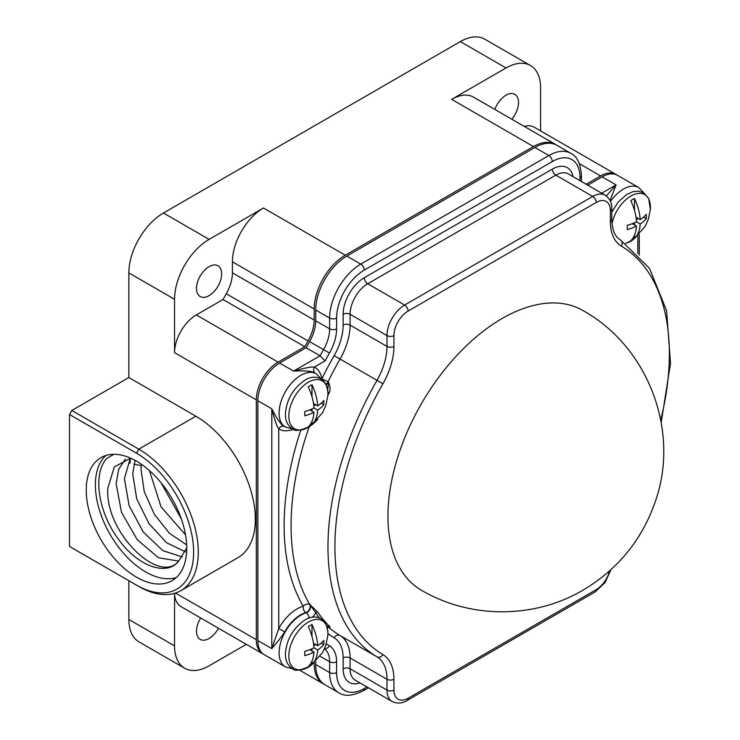 <?xml version="1.0" encoding="UTF-8"?>
<svg xmlns="http://www.w3.org/2000/svg" width="740" height="740" viewBox="0 0 740 740"><rect width="100%" height="100%" fill="white"/><g stroke="black" fill="none" stroke-linecap="round" stroke-linejoin="round"><path stroke-width="1.11" d="M317.802 419.423L312.521 424.464M326.155 384.707A4.912 2.831 120 0 0 328.43 381.914C330.308 386.789 330.539 390.406 329.124 392.755A241.397 139.37 120 0 0 327.829 395.576M329.124 625.985C330.539 627.298 330.308 627.631 328.43 626.984L327.062 626.641A1.619 1.304 134.9 0 1 329.124 625.985A241.397 139.37 120 0 1 317.858 612.295L310.199 604.821L315.721 612.85A1.619 1.267 146 0 1 317.858 612.295M534.909 147.491L548.84 155.539A44.058 25.438 120 0 1 570.873 153.356L556.942 145.308A44.058 25.438 120 0 0 534.909 147.491L346.857 256.068A44.058 25.438 120 0 0 315.712 310.023L315.712 320.818A30.099 17.381 -60 0 1 309.588 341.584A260.517 150.414 120 0 0 306.138 347.745L279.627 363.053A30.784 17.769 120 0 0 257.862 400.756L271.793 408.795C277.398 419.756 281.709 425.704 284.724 426.656A30.784 17.769 120 0 0 285.104 426.897A30.784 17.769 120 0 0 285.289 426.999M315.49 373.367C313.131 371.23 305.814 370.472 293.558 371.101L320.068 355.792L325.064 360.926L314.407 367.077A4.912 4.005 -62.5 0 0 315.49 373.367A30.784 17.769 120 0 1 315.887 373.58A30.784 17.769 120 0 1 316.072 373.691M257.862 400.756L257.862 640.581A30.784 17.769 120 0 0 264.236 654.669L285.474 666.934A30.784 17.769 -60 0 1 281.949 638.759A30.784 17.769 -60 0 1 306.249 612.812A4.912 2.831 120 0 0 309.82 609.371A4.912 2.831 120 0 0 310.199 604.821L309.829 604.608A4.912 3.811 -30.8 0 0 303.271 606.217A4.912 3.45 -105.8 0 0 305.888 612.6A30.784 17.769 120 0 0 284.724 631.858C281.709 636.567 277.398 642.154 271.793 648.619L271.793 408.795C274.558 419.737 276.871 426.434 278.73 428.867A4.912 4.005 122.5 0 1 284.724 426.656M309.144 426.878A241.397 139.37 -60 0 0 309.829 604.608A4.912 2.831 -60 0 1 309.459 609.159A4.912 2.831 -60 0 1 305.888 612.6L306.249 612.812A4.912 3.45 74.2 0 1 308.969 618.178M502.136 318.496A161.496 93.24 -60 0 1 582.889 310.504C647.916 346.468 680.005 430.467 655.631 500.573C642.422 539.386 618.178 569.264 582.889 590.215C534.132 618.964 470.168 618.973 421.393 590.215A161.496 93.24 -60 0 1 396.64 460.807A161.496 93.24 -60 0 1 502.136 318.496M327.718 390.276L328.43 381.914L321.872 378.778A4.912 3.284 -9.6 0 0 321.484 379.111M660.746 419.969A236.486 136.539 120 0 0 621.341 246.115A54.131 31.256 -60 0 1 610.352 221.464L610.352 210.641A20.026 11.562 120 0 0 596.19 202.464L408.092 311.059A20.026 11.562 120 0 0 393.93 335.59L393.93 346.413A54.131 31.256 -60 0 1 382.941 383.755L340.086 359.057A241.397 139.37 -60 0 0 328.061 381.701A4.912 2.831 -60 0 1 325.979 384.347M393.93 346.413A4.912 2.831 180 0 1 386.983 346.413L350.075 325.101A49.219 28.416 120 0 1 340.086 359.057L334.138 355.672A246.309 142.21 -60 0 0 321.872 378.778A35.687 20.609 120 0 0 314.407 367.077C311.383 366.679 304.427 368.021 293.558 371.101L279.627 363.053M306.138 347.745L320.068 355.792A260.517 150.414 120 0 1 323.528 349.632L309.588 341.584M315.712 661.458L315.712 664.511A44.058 25.438 120 0 0 324.832 684.676L338.763 692.723A44.058 25.438 120 0 1 329.642 672.558A4.912 2.831 180 0 0 336.58 672.558A39.146 22.598 120 0 0 364.265 688.533L366.985 686.961M610.482 201.456A30.784 17.769 -60 0 1 638.777 187.581L617.539 175.325A30.784 17.769 120 0 0 602.147 176.842L587.754 185.157M601.685 193.196L616.078 184.889L606.337 195.98M602.147 176.842L616.078 184.889L610.065 200.531M293.354 429.182A35.687 20.609 120 0 1 278.73 428.867L278.73 628.547L271.793 648.619L257.862 640.581M634.513 238.502A24.614 14.208 -60 0 1 630.804 240.648A40.931 23.634 -120 0 0 636.483 226.089A40.931 23.634 180 0 1 627.279 229.613A38.748 22.376 -120 0 0 627.344 227.513A38.748 22.376 -120 0 0 627.279 225.33A40.931 23.634 0 0 0 636.483 221.806A40.931 23.634 -120 0 0 630.804 200.688A24.614 14.208 -60 0 1 634.513 198.542A40.931 23.634 60 0 1 640.202 219.66A40.931 23.634 0 0 0 646.307 214.341A38.748 22.376 60 0 1 646.371 216.524A38.748 22.376 60 0 1 646.307 218.633A40.931 23.634 180 0 1 640.202 223.942A40.931 23.634 60 0 1 634.513 238.502L634.513 235.098M634.513 224.951L634.513 222.74M636.317 219.632L638.232 218.522M634.513 210.521L634.513 198.542M636.483 226.089L632.293 223.665M646.307 218.633L643.615 217.079M640.202 223.942L636.483 221.806M640.202 219.66L636.002 217.236M314.176 662.892L314.176 663.706A43.928 25.364 120 0 0 323.278 683.816A43.928 25.364 120 0 0 324.286 684.343M616.744 174.908A30.812 17.788 120 0 0 615.976 174.418A30.812 17.788 120 0 0 600.575 175.944L586.191 184.251M556.369 144.994A43.928 25.364 120 0 0 555.389 144.383A43.928 25.364 120 0 0 533.429 146.557L345.238 255.207A43.928 25.364 120 0 0 314.176 309.006L314.176 320.022A30.359 17.529 -60 0 1 308.025 340.946A260.323 150.303 120 0 0 304.788 346.718L278.092 362.128A30.812 17.788 120 0 0 256.308 399.868L256.308 639.674A30.812 17.788 120 0 0 262.691 653.772A30.812 17.788 120 0 0 263.477 654.188M262.691 653.772L180.921 606.569A30.812 17.788 120 0 1 174.557 593.323L174.547 645.854A48.905 28.231 120 0 0 184.667 668.239A48.905 28.231 120 0 0 209.124 665.815L246.328 644.337M218.439 628.232A17.76 10.258 -60 0 1 200.179 639.369A17.76 10.258 -60 0 1 196.507 631.239A17.76 10.258 -60 0 1 200.707 617.993M184.667 668.239L138.99 641.867A48.905 28.231 120 0 1 128.862 619.482L128.862 580.724M174.547 352.666A30.812 17.788 120 0 1 196.331 314.925L223.027 299.515A260.323 150.303 120 0 1 226.264 293.743A30.359 17.529 120 0 0 232.416 272.81L232.416 261.803A43.928 25.364 120 0 1 263.477 208.005L209.124 239.381A48.905 28.231 120 0 0 174.547 299.275L174.547 352.666L256.308 399.868M138.815 586.469L136.484 585.127A80.799 46.648 -120 0 0 193.621 552.142A80.799 46.648 -120 0 0 136.484 453.185L69.486 414.502L69.486 546.444L138.815 586.469A84.092 48.553 -120 0 0 180.865 590.64L237.91 557.701A84.092 48.553 60 0 0 250.804 490.315A84.092 48.553 60 0 0 195.869 416.213L128.862 377.529L128.862 272.903L174.547 299.275M69.486 414.502L71.817 410.469L128.862 377.529M540.598 130.897L540.598 87.94A48.905 28.231 120 0 0 530.469 65.546L484.793 39.183A48.905 28.231 120 0 0 460.345 41.597L506.021 67.969L451.668 99.354L533.429 146.557M128.862 272.903A48.905 28.231 120 0 1 163.447 213.009L460.345 41.597M180.865 590.64A84.092 48.553 -120 0 0 193.751 523.254A84.092 48.553 -120 0 0 138.815 449.152L71.817 410.469M86.238 490.148A71.058 41.024 -120 0 0 117.262 561.66A71.058 41.024 -120 0 0 172.013 580.697A71.058 41.024 -120 0 0 186.73 548.164A71.058 41.024 -120 0 0 155.715 476.662A71.058 41.024 -120 0 0 100.955 457.625A71.058 41.024 -120 0 0 86.238 490.148M105.82 455.498A71.058 41.024 60 0 0 95.377 484.876A71.058 41.024 -120 0 0 123.441 553.141A71.058 41.024 -120 0 0 176.287 577.552M186.73 547.877L178.534 561.299C166.879 576.368 137.816 566.655 118.446 539.201C98.411 512.663 92.25 473.887 106.782 458.365L113.905 454.295M178.534 561.299C158.702 585.155 104.553 531.598 107.837 488.252L114.284 466.968L130.61 458.143L129.888 463.268M178.692 561.142L158.471 557.72L137.233 539.691L121.49 512.265L116.125 483.47L118.696 469.336L125.319 459.124M182.54 556.998L162.791 550.653L143.208 531.949L129.121 505.698L124.413 478.678L130.296 458.171M185.388 551.799L166.593 542.716L148.99 523.661L136.715 498.88L132.701 473.896L135.059 460.336M186.656 544.908L169.525 533.346L154.41 514.439L144.235 491.628L140.988 469.114L141.349 464.221M185.537 534.89L161.061 506.863L149.434 470.575M160.941 482.591L181.356 518.943M615.976 174.418L534.215 127.215A30.812 17.788 120 0 0 524.244 126.401M555.389 144.383L473.628 97.181A43.928 25.364 120 0 0 451.668 99.354M530.469 65.546A48.905 28.231 120 0 0 506.021 67.969M494.838 109.428A17.76 10.258 -60 0 1 514.846 94.35A17.76 10.258 -60 0 1 518.527 102.49A17.76 10.258 -60 0 1 511.803 119.214M221.63 273.902A17.76 10.258 -60 0 1 213.869 291.773A17.76 10.258 -60 0 1 200.179 296.536A17.76 10.258 -60 0 1 196.507 288.406A17.76 10.258 -60 0 1 204.258 270.526A17.76 10.258 -60 0 1 217.949 265.771A17.76 10.258 -60 0 1 221.63 273.902M223.027 299.515L304.788 346.718M311.993 664.538A24.614 14.208 -60 0 1 308.275 666.685A40.931 23.634 -120 0 0 313.964 652.125A40.931 23.634 180 0 1 304.75 655.649A38.748 22.376 -120 0 0 304.815 653.54A38.748 22.376 -120 0 0 304.75 651.366A40.931 23.634 0 0 0 313.964 647.833A40.931 23.634 -120 0 0 308.275 626.715A24.614 14.208 -60 0 1 311.993 624.579A40.931 23.634 60 0 1 317.673 645.696A40.931 23.634 0 0 0 323.778 640.377A38.748 22.376 60 0 1 323.843 642.561A38.748 22.376 60 0 1 323.778 644.67A40.931 23.634 180 0 1 317.673 649.979A40.931 23.634 60 0 1 311.993 664.538L311.993 661.135M311.993 650.987L311.993 648.777M313.788 645.659L315.703 644.559M311.993 636.548L311.993 624.579M313.964 652.125L309.764 649.702M323.778 644.67L321.086 643.115M317.673 649.979L313.964 647.833M317.673 645.696L313.483 643.273M311.993 424.714A24.614 14.208 -60 0 1 308.275 426.851A40.931 23.634 -120 0 0 313.964 412.3A40.931 23.634 180 0 1 304.75 415.825A38.748 22.376 -120 0 0 304.815 413.716A38.748 22.376 -120 0 0 304.75 411.542A40.931 23.634 0 0 0 313.964 408.008A40.931 23.634 -120 0 0 308.275 386.891A24.614 14.208 -60 0 1 311.993 384.754A40.931 23.634 60 0 1 317.673 405.871A40.931 23.634 0 0 0 323.778 400.553A38.748 22.376 60 0 1 323.843 402.736A38.748 22.376 60 0 1 323.778 404.836A40.931 23.634 180 0 1 317.673 410.154A40.931 23.634 60 0 1 311.993 424.714L311.993 421.31M311.993 411.163L311.993 408.952M313.788 405.835L315.703 404.734M311.993 396.723L311.993 384.754M313.964 412.3L309.764 409.877M323.778 404.836L321.086 403.282M317.673 410.154L313.964 408.008M317.673 405.871L313.483 403.448M393.93 335.59A4.912 2.831 180 0 1 386.983 335.59L386.983 346.413A49.219 28.416 -60 0 1 376.993 380.369A241.397 139.37 120 0 0 376.993 656.843A49.219 28.416 -60 0 1 386.983 679.255L386.983 690.078A24.938 14.393 120 0 0 392.154 701.492L355.246 680.18A24.938 14.393 -60 0 1 350.075 668.766A4.912 2.831 0 0 0 343.138 668.766L343.138 657.952A44.317 25.585 120 0 0 334.138 637.769A246.309 142.21 -60 0 1 327.903 633.662M393.93 679.255L393.93 690.078A4.912 2.831 180 0 1 386.983 690.078L350.075 668.766L350.075 657.952A49.219 28.416 120 0 0 340.086 635.53L376.993 656.843A4.912 4.005 120.8 0 0 382.941 654.604A54.131 31.256 -60 0 1 393.93 679.255A4.912 2.831 180 0 1 386.983 679.255L350.075 657.952A4.912 2.831 -0 0 0 343.138 657.952M334.138 637.769A4.912 4.005 -59.2 0 1 340.086 635.53A241.397 139.37 -60 0 1 328.468 627.132M327.875 392.144L329.124 392.755M292.911 428.978L285.474 427.11A30.784 17.769 -60 0 1 285.474 391.562A30.784 17.769 -60 0 1 316.257 373.793L321.586 379.296M284.724 631.858L278.73 628.547A35.687 20.609 120 0 1 303.271 606.217A246.309 142.21 -60 0 1 300.792 430.125M312.141 617.345A9.814 5.67 120 0 0 315.721 612.85A243.016 140.304 120 0 0 319.458 618.011M382.941 383.755A236.486 136.539 120 0 0 382.941 654.604M393.93 690.078A20.026 11.562 120 0 0 408.092 698.255L596.19 589.66A20.026 11.562 120 0 0 609.566 570.938M610.352 221.464A4.912 2.831 0 0 0 611.786 219.456C612.147 230.066 615.014 236.874 620.379 239.889A4.912 4.005 -59.2 0 0 620.342 239.871M621.341 246.115A4.912 4.005 -59.2 0 0 620.379 239.889L649.563 268.417L666.611 310.735L670.514 363.386L661.199 422.457M610.352 210.641A4.912 2.831 0 0 0 611.786 208.634L611.786 219.456M596.19 202.464A4.912 2.831 -120 0 0 592.712 196.452L404.623 305.046A24.938 14.393 120 0 0 386.983 335.59L350.075 314.278A24.938 14.393 -60 0 1 367.715 283.744L555.805 175.139L592.712 196.452A24.938 14.393 120 0 1 605.181 195.221C609.769 198.45 611.971 202.917 611.786 208.634M408.092 311.059A4.912 2.831 -120 0 0 404.623 305.046L367.715 283.744A4.912 2.831 60 0 1 364.237 277.731L552.336 169.127A29.84 17.233 -60 0 1 573.001 176.638M343.138 314.278A4.912 2.831 0 0 1 350.075 314.278L350.075 325.101A4.912 2.831 0 0 0 343.138 325.101L343.138 314.278A29.84 17.233 -60 0 1 364.237 277.731M334.138 355.672A44.317 25.585 120 0 0 343.138 325.101M579.994 180.671L579.994 177.535A39.146 22.598 120 0 0 552.317 161.551L364.265 270.118A39.146 22.598 120 0 0 336.58 318.061L336.58 328.856A35.011 20.211 -60 0 1 329.466 353.017A255.614 147.575 120 0 0 325.064 360.926M329.466 353.017L323.528 349.632A30.099 17.381 -60 0 0 329.642 328.856A4.912 2.831 180 0 0 336.58 328.856M315.712 320.818L329.642 328.856L329.642 318.061L315.712 310.023M336.58 318.061A4.912 2.831 180 0 1 329.642 318.061A44.058 25.438 120 0 1 360.787 264.106A4.912 2.831 -120 0 1 364.265 270.118M346.857 256.068L360.787 264.106L548.84 155.539A4.912 2.831 -120 0 1 552.317 161.551M579.994 177.535A4.912 2.831 0 0 0 581.437 175.528L581.437 181.504M637.843 253.709L637.843 235.81M359.973 682.918A29.84 17.233 -60 0 1 343.138 668.766M326.285 643.818A255.614 147.575 120 0 0 329.466 645.817A35.011 20.211 -60 0 1 336.58 661.764L336.58 672.558M364.265 688.533A4.912 2.831 60 0 1 363.248 690.781C352.629 696.016 344.47 696.664 338.763 692.723M315.712 664.511L329.642 672.558L329.642 661.764L320.161 656.288M336.58 661.764A4.912 2.831 180 0 1 329.642 661.764A30.099 17.381 -60 0 0 324.499 648.712M329.466 645.817A4.912 4.005 120.8 0 1 324.61 648.443M408.092 698.255A4.912 2.831 60 0 1 407.074 700.502C402.273 703.518 397.297 703.842 392.154 701.492M596.19 589.66A4.912 2.831 60 0 1 595.173 591.908L407.074 700.502M552.336 169.127A4.912 2.831 60 0 0 555.805 175.139A24.938 14.393 -60 0 1 568.274 173.909L605.181 195.221M611.999 223.758A27.63 15.956 -60 0 1 633.394 194.759A27.63 15.956 -60 0 1 650.432 207.293A27.63 15.956 120 0 1 650.331 209.67L648.74 198.625L643.513 192.724L638.278 191.142L633.061 191.66L626.567 194.574L618.233 202.011L611.786 212.14M625.679 243.331A27.63 15.956 120 0 0 632.904 239.853L645.021 226.625L648.305 219.382L650.331 209.67M128.862 619.482L174.547 645.854M175.51 593.027L256.308 639.674M136.484 453.185L138.815 449.152L195.869 416.213M141.192 465.617L133.94 464.11M579.411 163.725L600.575 175.944M163.447 213.009L209.124 239.381M263.477 208.005L345.238 255.207M232.416 261.803L314.176 309.006M232.416 272.81L314.176 320.022M226.264 293.743L308.025 340.946M196.331 314.925L278.092 362.128M313.621 663.382L314.176 663.706M310.375 665.889A27.63 15.956 120 0 1 288.831 655.89A27.63 15.956 -60 0 1 308.367 622.053A27.63 15.956 -60 0 1 327.903 633.329A27.63 15.956 120 0 1 327.802 635.706L327.913 633.246C326.839 615.245 312.696 614.237 304.038 620.61C292.596 628.972 286.38 640.1 285.4 653.994C285.372 660.644 287.684 665.473 292.318 668.479C294.289 671.504 300.311 670.644 310.375 665.889L322.501 652.662L325.776 645.41L327.802 635.706M310.375 426.064A27.63 15.956 120 0 1 288.831 416.065A27.63 15.956 -60 0 1 308.367 382.229A27.63 15.956 -60 0 1 327.903 393.504A27.63 15.956 120 0 1 327.802 395.882L327.913 393.412C326.839 375.421 312.696 374.412 304.038 380.786C292.596 389.148 286.38 400.275 285.4 414.169C285.372 420.82 287.684 425.648 292.318 428.654C294.289 431.679 300.311 430.81 310.375 426.064L322.501 412.837L325.776 405.585L327.802 395.882M328.468 626.928L327.311 627.89M570.873 153.356C577.098 156.269 580.623 163.66 581.437 175.528M638.777 187.581L644.115 193.094M639.286 234.358L639.286 255.217M368.428 687.793L363.248 690.781M285.474 666.934L292.911 668.803M610.972 569.671L605.024 582.602L595.173 591.908M625.753 243.386L632.904 239.853M299.478 670.079L323.278 683.816"/></g></svg>
